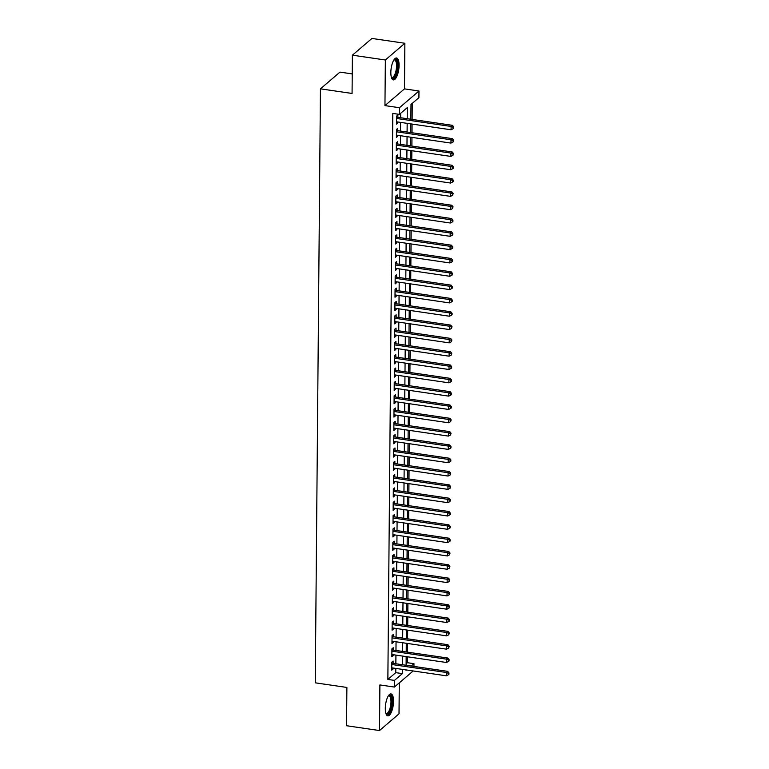 <?xml version="1.0" encoding="UTF-8"?>
<svg xmlns="http://www.w3.org/2000/svg" width="769" height="769" viewBox="0 0 769 769"><rect width="100%" height="100%" fill="white"/><g stroke="black" fill="none" stroke-linecap="round" stroke-linejoin="round"><path stroke-width="1.15" d="M393.526 701.347A11.074 3.835 98.3 0 0 391.008 693.917A11.074 3.835 98.3 0 0 385.298 708.403A11.074 3.835 98.3 0 0 387.807 715.833A11.074 3.835 98.3 0 0 393.526 701.347M399.073 65.413A11.074 3.835 98.3 0 0 396.564 57.983A11.074 3.835 98.3 0 0 390.844 72.469A11.074 3.835 98.3 0 0 393.353 79.899A11.074 3.835 98.3 0 0 399.073 65.413M406.119 663.791L407.378 662.705L413.972 663.676L413.943 666.415M352.24 73.911L339.965 72.113L320.442 88.839L315.261 682.824L346.886 687.448L346.55 725.734L379.502 730.55L399.015 713.824L399.284 682.862M320.442 88.839L352.067 93.462L352.404 55.176L371.927 38.45L404.869 43.266L385.356 59.992L384.952 105.603L399.447 107.727L418.97 91.002L418.913 97.663L411.002 104.44L410.867 119.233M384.952 105.603L404.475 88.877L404.869 43.266M404.475 88.877L418.97 91.002M407.378 662.705L407.435 656.793M407.474 652.141L407.551 643.47M407.589 638.818L407.666 630.157M407.705 625.505L407.781 616.834M407.82 612.182L407.897 603.521M407.935 598.868L408.012 590.198M408.051 585.545L408.128 576.885M408.176 572.232L408.243 563.562M408.291 558.909L408.368 550.248M408.406 545.596L408.483 536.925M408.522 532.273L408.599 523.612M408.637 518.96L408.714 510.289M408.752 505.637L408.829 496.976M408.868 492.323L408.945 483.653M408.983 479L409.06 470.34M409.098 465.687L409.175 457.017M409.214 452.374L409.291 443.703M409.329 439.051L409.406 430.38M409.454 425.738L409.521 417.067M409.569 412.415L409.646 403.744M409.685 399.101L409.762 390.431M409.8 385.778L409.877 377.108M409.915 372.465L409.992 363.795M410.031 359.142L410.108 350.472M410.146 345.829L410.223 337.158M410.262 332.506L410.338 323.845M410.377 319.193L410.454 310.522M410.492 305.87L410.569 297.209M410.608 292.556L410.684 283.886M410.733 279.234L410.8 270.573M410.848 265.92L410.925 257.25M410.963 252.597L411.04 243.936M411.079 239.284L411.155 230.613M411.194 225.961L411.271 217.3M411.309 212.648L411.386 203.977M411.425 199.325L411.502 190.664M411.54 186.011L411.617 177.341M411.655 172.689L411.732 164.028M411.771 159.375L411.848 150.705M411.886 146.052L411.963 137.391M412.011 132.739L412.078 124.069M412.126 119.416L412.261 103.354M352.404 55.176L385.356 59.992M393.103 663.368L393.132 661.042L391.806 662.176L391.738 670.164L393.055 669.03L393.065 668.021M393.228 650.055L393.247 647.729L391.921 648.853L391.854 656.841L393.17 655.717L393.18 654.707M393.344 636.742L393.363 634.406L392.046 635.54L391.969 643.528L393.295 642.394L393.295 641.384M393.459 623.419L393.478 621.092L392.161 622.217L392.084 630.205L393.411 629.08L393.42 628.071M393.574 610.105L393.593 607.77L392.277 608.904L392.209 616.892L393.526 615.758L393.536 614.748M393.69 596.782L393.709 594.456L392.392 595.581L392.325 603.569L393.641 602.444L393.651 601.435M393.805 583.469L393.824 581.133L392.507 582.268L392.44 590.256L393.757 589.121L393.766 588.112M393.92 570.146L393.939 567.82L392.623 568.945L392.555 576.942L393.872 575.808L393.882 574.799M394.036 556.833L394.055 554.497L392.738 555.631L392.671 563.619L393.988 562.485L393.997 561.476M394.151 543.51L394.17 541.184L392.853 542.308L392.786 550.306L394.103 549.172L394.113 548.162M394.266 530.197L394.295 527.861L392.969 528.995L392.901 536.983L394.218 535.849L394.228 534.84M394.382 516.874L394.41 514.548L393.084 515.672L393.017 523.67L394.334 522.536L394.343 521.526M394.507 503.56L394.526 501.225L393.199 502.359L393.132 510.347L394.449 509.222L394.459 508.213M394.622 490.238L394.641 487.911L393.324 489.036L393.247 497.034L394.574 495.899L394.574 494.89M394.737 476.924L394.757 474.588L393.44 475.723L393.363 483.711L394.689 482.586L394.699 481.577M394.853 463.601L394.872 461.275L393.555 462.4L393.488 470.397L394.805 469.263L394.814 468.254M394.968 450.288L394.987 447.952L393.67 449.086L393.603 457.074L394.92 455.95L394.93 454.94M395.083 436.965L395.103 434.639L393.786 435.763L393.718 443.761L395.035 442.627L395.045 441.617M395.199 423.652L395.218 421.316L393.901 422.45L393.834 430.438L395.151 429.313L395.16 428.304M395.314 410.329L395.333 408.003L394.016 409.127L393.949 417.125L395.266 415.991L395.276 414.981M395.429 397.015L395.449 394.68L394.132 395.814L394.064 403.802L395.381 402.677L395.391 401.668M395.545 383.693L395.574 381.366L394.247 382.491L394.18 390.489L395.497 389.354L395.506 388.345M395.66 370.379L395.689 368.043L394.362 369.178L394.295 377.166L395.612 376.041L395.622 375.032M395.785 357.056L395.804 354.73L394.478 355.864L394.41 363.852L395.727 362.718L395.737 361.709M395.9 343.743L395.92 341.407L394.603 342.541L394.526 350.529L395.852 349.405L395.852 348.395M396.016 330.42L396.035 328.094L394.718 329.228L394.641 337.216L395.968 336.082L395.977 335.073M396.131 317.107L396.15 314.781L394.833 315.905L394.766 323.893L396.083 322.769L396.093 321.759M396.246 303.784L396.266 301.458L394.949 302.592L394.882 310.58L396.198 309.446L396.208 308.436M396.362 290.471L396.381 288.144L395.064 289.269L394.997 297.257L396.314 296.132L396.323 295.123M396.477 277.157L396.496 274.821L395.179 275.956L395.112 283.944L396.429 282.809L396.439 281.8M396.593 263.834L396.612 261.508L395.295 262.633L395.228 270.621L396.544 269.496L396.554 268.487M396.708 250.521L396.727 248.185L395.41 249.319L395.343 257.307L396.66 256.173L396.669 255.164M396.823 237.198L396.852 234.872L395.526 235.996L395.458 243.984L396.775 242.86L396.785 241.851M396.939 223.885L396.967 221.549L395.641 222.683L395.574 230.671L396.891 229.537L396.9 228.528M397.064 210.562L397.083 208.236L395.756 209.36L395.689 217.348L397.006 216.224L397.015 215.214M397.179 197.249L397.198 194.913L395.881 196.047L395.804 204.035L397.131 202.901L397.131 201.891M397.294 183.926L397.313 181.599L395.997 182.724L395.92 190.722L397.246 189.587L397.256 188.578M397.41 170.612L397.429 168.276L396.112 169.411L396.045 177.399L397.362 176.264L397.371 175.255M397.525 157.289L397.544 154.963L396.227 156.088L396.16 164.085L397.477 162.951L397.486 161.942M397.64 143.976L397.66 141.64L396.343 142.774L396.275 150.762L397.592 149.638L397.602 148.628M397.756 130.653L397.775 128.327L396.458 129.452L396.391 137.449L397.708 136.315L397.717 135.306M407.205 118.705L407.301 107.602L399.39 114.389L392.805 113.418L387.864 679.431L395.775 672.654L395.814 668.424M395.852 663.772L395.929 655.111M395.968 650.459L396.045 641.788M396.083 637.136L396.16 628.475M396.198 623.822L396.275 615.152M396.314 610.499L396.391 601.839M396.439 597.186L396.506 588.516M396.554 583.863L396.631 575.202M396.669 570.55L396.746 561.879M396.785 557.227L396.862 548.566M396.9 543.914L396.977 535.243M397.015 530.591L397.092 521.93M397.131 517.277L397.208 508.607M397.246 503.955L397.323 495.294M397.362 490.641L397.438 481.971M397.477 477.328L397.554 468.657M397.592 464.005L397.669 455.335M397.717 450.692L397.784 442.021M397.833 437.369L397.909 428.698M397.948 424.055L398.025 415.385M398.063 410.733L398.14 402.062M398.179 397.419L398.255 388.749M398.294 384.096L398.371 375.426M398.409 370.783L398.486 362.112M398.525 357.46L398.602 348.79M398.64 344.147L398.717 335.476M398.755 330.824L398.832 322.163M398.871 317.51L398.948 308.84M398.996 304.188L399.063 295.527M399.111 290.874L399.188 282.204M399.226 277.551L399.303 268.89M399.342 264.238L399.419 255.568M399.457 250.915L399.534 242.254M399.572 237.602L399.649 228.931M399.688 224.279L399.765 215.618M399.803 210.966L399.88 202.295M399.918 197.643L399.995 188.982M400.034 184.329L400.111 175.659M400.149 171.006L400.226 162.346M400.274 157.693L400.341 149.023M400.389 144.37L400.466 135.709M400.505 131.057L400.582 122.386M400.62 117.734L400.659 113.303M397.871 117.34L397.89 115.004L396.573 116.138L396.506 124.126L397.823 123.002L397.833 121.992M413.174 670.962L394.391 687.053L379.896 684.939L379.502 730.55M394.391 687.053L394.449 680.392L402.37 673.615L402.398 669.386M387.864 679.431L394.449 680.392M399.39 114.389L399.447 107.727M406.061 669.924L406.061 670.453L406.59 670.001M411.232 666.021L413.972 663.676M410.829 123.886L410.752 132.556M410.713 137.209L410.636 145.87M410.598 150.522L410.521 159.193M410.483 163.845L410.406 172.506M410.367 177.158L410.29 185.829M410.242 190.481L410.175 199.142M410.127 203.795L410.05 212.465M410.012 217.118L409.935 225.778M409.896 230.431L409.819 239.101M409.781 243.754L409.704 252.415M409.666 257.067L409.589 265.738M409.55 270.39L409.473 279.051M409.435 283.703L409.358 292.374M409.319 297.017L409.243 305.687M409.204 310.34L409.127 319.01M409.089 323.653L409.012 332.323M408.964 336.976L408.897 345.646M408.848 350.289L408.772 358.96M408.733 363.612L408.656 372.283M408.618 376.925L408.541 385.596M408.502 390.248L408.426 398.919M408.387 403.562L408.31 412.232M408.272 416.885L408.195 425.545M408.156 430.198L408.079 438.868M408.041 443.521L407.964 452.182M407.926 456.834L407.849 465.505M407.81 470.157L407.733 478.818M407.685 483.47L407.618 492.141M407.57 496.793L407.493 505.454M407.455 510.107L407.378 518.777M407.339 523.429L407.262 532.09M407.224 536.743L407.147 545.413M407.109 550.066L407.032 558.727M406.993 563.379L406.916 572.049M406.878 576.702L406.801 585.363M406.763 590.015L406.686 598.686M406.647 603.338L406.57 611.999M406.532 616.651L406.455 625.322M406.407 629.974L406.34 638.635M406.292 643.288L406.215 651.958M406.176 656.601L406.099 665.272M402.447 664.733L402.514 656.072M402.562 651.42L402.639 642.749M402.677 638.107L402.754 629.436M402.793 624.784L402.869 616.113M402.908 611.47L402.985 602.8M403.023 598.147L403.1 589.477M403.139 584.834L403.216 576.164M403.254 571.511L403.331 562.841M403.369 558.198L403.446 549.527M403.485 544.875L403.562 536.204M403.6 531.562L403.677 522.891M403.725 518.239L403.792 509.578M403.84 504.925L403.917 496.255M403.956 491.602L404.033 482.942M404.071 478.289L404.148 469.619M404.186 464.966L404.263 456.305M404.302 451.653L404.379 442.982M404.417 438.33L404.494 429.669M404.532 425.017L404.609 416.346M404.648 411.694L404.725 403.033M404.763 398.38L404.84 389.71M404.879 385.058L404.955 376.397M405.003 371.744L405.071 363.074M405.119 358.421L405.196 349.76M405.234 345.108L405.311 336.438M405.35 331.785L405.426 323.124M405.465 318.472L405.542 309.801M405.58 305.149L405.657 296.488M405.696 291.836L405.772 283.165M405.811 278.522L405.888 269.852M405.926 265.199L406.003 256.529M406.042 251.886L406.119 243.215M406.157 238.563L406.234 229.893M406.282 225.25L406.349 216.579M406.397 211.927L406.474 203.256M406.513 198.613L406.59 189.943M406.628 185.291L406.705 176.62M406.743 171.977L406.82 163.307M406.859 158.654L406.936 149.984M406.974 145.341L407.051 136.671M407.089 132.018L407.166 123.357M395.775 672.654L402.37 673.615M396.516 122.809L397.823 123.002M396.4 136.123L397.708 136.315M396.285 149.446L397.592 149.638M396.17 162.759L397.477 162.951M396.054 176.082L397.362 176.264M395.939 189.395L397.246 189.587M395.824 202.718L397.131 202.901M395.699 216.031L397.006 216.224M395.583 229.354L396.891 229.537M395.468 242.668L396.775 242.86M395.353 255.981L396.66 256.173M395.237 269.304L396.544 269.496M395.122 282.617L396.429 282.809M395.006 295.94L396.314 296.132M394.891 309.253L396.198 309.446M394.776 322.576L396.083 322.769M394.66 335.89L395.968 336.082M394.545 349.213L395.852 349.405M394.42 362.526L395.727 362.718M394.305 375.849L395.612 376.041M394.189 389.162L395.497 389.354M394.074 402.485L395.381 402.677M393.959 415.798L395.266 415.991M393.843 429.121L395.151 429.313M393.728 442.435L395.035 442.627M393.613 455.757L394.92 455.95M393.497 469.071L394.805 469.263M393.382 482.394L394.689 482.586M393.267 495.707L394.574 495.899M393.142 509.03L394.449 509.222M393.026 522.343L394.334 522.536M392.911 535.666L394.218 535.849M392.796 548.979L394.103 549.172M392.68 562.302L393.988 562.485M392.565 575.616L393.872 575.808M392.45 588.939L393.757 589.121M392.334 602.252L393.641 602.444M392.219 615.575L393.526 615.758M392.103 628.888L393.411 629.08M391.988 642.202L393.295 642.394M391.863 655.524L393.17 655.717M391.748 668.838L393.055 669.03M396.554 118.464L451.115 126.443L451.086 129.778L396.525 121.8M396.564 117.119A1.423 1.24 -130.6 0 0 396.823 117.186L452.432 125.318L451.115 126.443L453.21 127.356L453.201 128.683L453.729 128.231L453.739 126.904L453.21 127.356M453.739 126.904L452.432 125.318M451.086 129.778L453.201 128.683M394.016 59.771A9.584 3.316 -81.7 0 1 397.467 65.74A9.584 3.316 -81.7 0 1 395.256 75.804A9.584 3.316 -81.7 0 1 391.431 77.458M391.344 77.179A8.872 3.066 98.3 0 0 391.959 77.467A8.872 3.066 98.3 0 0 396.544 65.865A8.872 3.066 98.3 0 0 394.526 59.915A8.872 3.066 98.3 0 0 393.853 60.02M392.767 79.668A10.997 3.807 98.3 0 0 397.996 65.288A10.997 3.807 98.3 0 0 395.929 58.04M388.46 695.705A9.584 3.316 -81.7 0 1 391.815 699.482A9.584 3.316 -81.7 0 1 390.066 710.979A9.584 3.316 -81.7 0 1 385.875 713.392M385.798 713.113A8.872 3.066 98.3 0 0 386.413 713.401A8.872 3.066 98.3 0 0 389.287 710.421A8.872 3.066 98.3 0 0 390.988 701.203A8.872 3.066 98.3 0 0 388.979 695.849A8.872 3.066 98.3 0 0 388.307 695.955M387.211 715.593A10.997 3.807 98.3 0 0 390.325 711.911A10.997 3.807 98.3 0 0 392.45 701.068A10.997 3.807 98.3 0 0 390.373 693.974M396.439 131.787L450.999 139.766L450.97 143.092L396.41 135.113M396.448 130.442A1.423 1.24 -130.6 0 0 396.698 130.499L452.316 138.631L450.999 139.766L453.095 140.669L453.085 142.005L453.623 140.218L453.095 140.669M453.623 140.218L452.316 138.631M450.97 143.092L453.085 142.005M396.323 145.101L450.884 153.079L450.855 156.415L396.295 148.436M396.333 143.755A1.423 1.24 -130.6 0 0 396.583 143.822L452.201 151.954L450.884 153.079L452.979 153.992L452.97 155.319L453.508 153.54L452.979 153.992M453.508 153.54L452.201 151.954M450.855 156.415L452.97 155.319M396.208 158.424L450.769 166.402L450.73 169.728L396.179 161.75M396.218 157.078A1.423 1.24 -130.6 0 0 396.468 157.136L452.085 165.268L450.769 166.402L452.864 167.306L452.854 168.642L453.383 168.19L453.393 166.854L452.864 167.306M453.393 166.854L452.085 165.268M450.73 169.728L452.854 168.642M396.093 171.737L450.644 179.715L450.615 183.041L396.064 175.072M396.102 170.391A1.423 1.24 -130.6 0 0 396.352 170.458L451.97 178.591L450.644 179.715L452.749 180.628L452.739 181.955L453.268 181.503L453.277 180.177L452.749 180.628M453.277 180.177L451.97 178.591M450.615 183.041L452.739 181.955M395.977 185.06L450.528 193.038L450.499 196.364L395.948 188.386M395.987 183.714A1.423 1.24 -130.6 0 0 396.237 183.772L451.855 191.904L450.528 193.038L452.633 193.942L452.624 195.278L453.162 193.49L452.633 193.942M453.162 193.49L451.855 191.904M450.499 196.364L452.624 195.278M395.852 198.373L450.413 206.352L450.384 209.677L395.824 201.709M395.872 197.027A1.423 1.24 -130.6 0 0 396.122 197.095L451.73 205.227L450.413 206.352L452.518 207.265L452.508 208.591L453.047 206.813L452.518 207.265M453.047 206.813L451.73 205.227M450.384 209.677L452.508 208.591M395.737 211.696L450.298 219.674L450.269 223L395.708 215.022M395.756 210.35A1.423 1.24 -130.6 0 0 396.006 210.408L451.614 218.54L450.298 219.674L452.403 220.578L452.383 221.914L452.912 221.462L452.922 220.126L452.403 220.578M452.922 220.126L451.614 218.54M450.269 223L452.383 221.914M395.622 225.009L450.182 232.988L450.153 236.314L395.593 228.345M395.641 223.664A1.423 1.24 -130.6 0 0 395.891 223.731L451.499 231.853L450.182 232.988L452.287 233.901L452.268 235.227L452.797 234.776L452.806 233.449L452.287 233.901M452.806 233.449L451.499 231.853M450.153 236.314L452.268 235.227M395.506 238.332L450.067 246.311L450.038 249.637L395.477 241.658M395.516 236.987A1.423 1.24 -130.6 0 0 395.775 237.044L451.384 245.176L450.067 246.311L452.162 247.214L452.153 248.55L452.681 248.099L452.691 246.762L452.162 247.214M452.691 246.762L451.384 245.176M450.038 249.637L452.153 248.55M395.391 251.646L449.952 259.624L449.923 262.95L395.362 254.972M395.401 250.3A1.423 1.24 -130.6 0 0 395.66 250.367L451.268 258.49L449.952 259.624L452.047 260.537L452.037 261.864L452.566 261.412L452.576 260.085L452.047 260.537M452.576 260.085L451.268 258.49M449.923 262.95L452.037 261.864M395.276 264.969L449.836 272.937L449.807 276.273L395.247 268.294M395.285 263.623A1.423 1.24 -130.6 0 0 395.545 263.68L451.153 271.813L449.836 272.937L451.932 273.851L451.922 275.187L452.451 274.735L452.46 273.399L451.932 273.851M452.46 273.399L451.153 271.813M449.807 276.273L451.922 275.187M395.16 278.282L449.721 286.26L449.692 289.586L395.131 281.608M395.17 276.936A1.423 1.24 -130.6 0 0 395.42 276.994L451.038 285.126L449.721 286.26L451.816 287.173L451.807 288.5L452.335 288.048L452.345 286.722L451.816 287.173M452.345 286.722L451.038 285.126M449.692 289.586L451.807 288.5M395.045 291.605L449.605 299.574L449.577 302.909L395.016 294.931M395.055 290.259A1.423 1.24 -130.6 0 0 395.304 290.317L450.922 298.449L449.605 299.574L451.701 300.487L451.691 301.823L452.22 301.371L452.23 300.035L451.701 300.487M452.23 300.035L450.922 298.449M449.577 302.909L451.691 301.823M394.93 304.918L449.49 312.896L449.452 316.222L394.901 308.244M394.939 303.572A1.423 1.24 -130.6 0 0 395.189 303.63L450.807 311.762L449.49 312.896L451.586 313.81L451.576 315.136L452.105 314.684L452.114 313.358L451.586 313.81M452.114 313.358L450.807 311.762M449.452 316.222L451.576 315.136M394.814 318.241L449.365 326.21L449.336 329.545L394.785 321.567M394.824 316.886A1.423 1.24 -130.6 0 0 395.074 316.953L450.692 325.085L449.365 326.21L451.47 327.123L451.461 328.459L451.999 326.671L451.47 327.123M451.999 326.671L450.692 325.085M449.336 329.545L451.461 328.459M394.699 331.554L449.25 339.533L449.221 342.859L394.67 334.88M394.708 330.209A1.423 1.24 -130.6 0 0 394.958 330.266L450.576 338.398L449.25 339.533L451.355 340.446L451.345 341.772L451.884 339.994L451.355 340.446M451.884 339.994L450.576 338.398M449.221 342.859L451.345 341.772M394.574 344.868L449.134 352.846L449.106 356.182L394.545 348.203M394.593 343.522A1.423 1.24 -130.6 0 0 394.843 343.589L450.451 351.721L449.134 352.846L451.24 353.759L451.23 355.095L451.768 353.307L451.24 353.759M451.768 353.307L450.451 351.721M449.106 356.182L451.23 355.095M394.459 358.191L449.019 366.169L448.99 369.495L394.43 361.517M394.478 356.845A1.423 1.24 -130.6 0 0 394.728 356.903L450.336 365.035L449.019 366.169L451.124 367.082L451.105 368.409L451.634 367.957L451.643 366.63L451.124 367.082M451.643 366.63L450.336 365.035M448.99 369.495L451.105 368.409M394.343 371.504L448.904 379.482L448.875 382.818L394.314 374.839M394.362 370.158A1.423 1.24 -130.6 0 0 394.612 370.225L450.221 378.358L448.904 379.482L451.009 380.395L450.99 381.732L451.518 381.28L451.528 379.944L451.009 380.395M451.528 379.944L450.221 378.358M448.875 382.818L450.99 381.732M394.228 384.827L448.788 392.805L448.76 396.131L394.199 388.153M394.237 383.481A1.423 1.24 -130.6 0 0 394.497 383.539L450.105 391.671L448.788 392.805L450.884 393.718L450.874 395.045L451.403 394.593L451.413 393.257L450.884 393.718M451.413 393.257L450.105 391.671M448.76 396.131L450.874 395.045M394.113 398.14L448.673 406.119L448.644 409.454L394.084 401.476M394.122 396.794A1.423 1.24 -130.6 0 0 394.382 396.862L449.99 404.994L448.673 406.119L450.769 407.032L450.759 408.368L451.288 407.916L451.297 406.58L450.769 407.032M451.297 406.58L449.99 404.994M448.644 409.454L450.759 408.368M393.997 411.463L448.558 419.441L448.529 422.767L393.968 414.789M394.007 410.117A1.423 1.24 -130.6 0 0 394.266 410.175L449.875 418.307L448.558 419.441L450.653 420.345L450.644 421.681L451.182 419.893L450.653 420.345M451.182 419.893L449.875 418.307M448.529 422.767L450.644 421.681M393.882 424.776L448.442 432.755L448.414 436.09L393.853 428.112M393.891 423.431A1.423 1.24 -130.6 0 0 394.141 423.498L449.759 431.63L448.442 432.755L450.538 433.668L450.528 435.004L451.067 433.216L450.538 433.668M451.067 433.216L449.759 431.63M448.414 436.09L450.528 435.004M393.766 438.099L448.327 446.078L448.298 449.404L393.738 441.425M393.776 436.754A1.423 1.24 -130.6 0 0 394.026 436.811L449.644 444.943L448.327 446.078L450.423 446.981L450.413 448.317L450.942 447.866L450.951 446.529L450.423 446.981M450.951 446.529L449.644 444.943M448.298 449.404L450.413 448.317M393.651 451.413L448.212 459.391L448.173 462.727L393.622 454.748M393.661 450.067A1.423 1.24 -130.6 0 0 393.911 450.134L449.529 458.266L448.212 459.391L450.307 460.304L450.298 461.631L450.826 461.179L450.836 459.852L450.307 460.304M450.836 459.852L449.529 458.266M448.173 462.727L450.298 461.631M393.536 464.736L448.087 472.714L448.058 476.04L393.507 468.061M393.545 463.39A1.423 1.24 -130.6 0 0 393.795 463.447L449.413 471.58L448.087 472.714L450.192 473.617L450.182 474.954L450.721 473.166L450.192 473.617M450.721 473.166L449.413 471.58M448.058 476.04L450.182 474.954M393.42 478.049L447.971 486.027L447.942 489.363L393.392 481.384M393.43 476.703A1.423 1.24 -130.6 0 0 393.68 476.77L449.298 484.903L447.971 486.027L450.076 486.94L450.067 488.267L450.605 486.489L450.076 486.94M450.605 486.489L449.298 484.903M447.942 489.363L450.067 488.267M393.295 491.372L447.856 499.35L447.827 502.676L393.267 494.698M393.315 490.026A1.423 1.24 -130.6 0 0 393.565 490.084L449.173 498.216L447.856 499.35L449.961 500.254L449.952 501.59L450.49 499.802L449.961 500.254M450.49 499.802L449.173 498.216M447.827 502.676L449.952 501.59M393.18 504.685L447.741 512.663L447.712 515.999L393.151 508.021M393.199 503.339A1.423 1.24 -130.6 0 0 393.449 503.407L449.058 511.539L447.741 512.663L449.846 513.577L449.827 514.903L450.355 514.451L450.365 513.125L449.846 513.577M450.365 513.125L449.058 511.539M447.712 515.999L449.827 514.903M393.065 518.008L447.625 525.986L447.596 529.312L393.036 521.334M393.084 516.662A1.423 1.24 -130.6 0 0 393.334 516.72L448.942 524.852L447.625 525.986L449.73 526.89L449.711 528.226L450.24 527.774L450.25 526.438L449.73 526.89M450.25 526.438L448.942 524.852M447.596 529.312L449.711 528.226M392.949 531.321L447.51 539.3L447.481 542.626L392.921 534.657M392.959 529.976A1.423 1.24 -130.6 0 0 393.219 530.043L448.827 538.175L447.51 539.3L449.605 540.213L449.596 541.539L450.125 541.088L450.134 539.761L449.605 540.213M450.134 539.761L448.827 538.175M447.481 542.626L449.596 541.539M392.834 544.644L447.395 552.623L447.366 555.949L392.805 547.97M392.844 543.299A1.423 1.24 -130.6 0 0 393.103 543.356L448.712 551.488L447.395 552.623L449.49 553.526L449.481 554.862L450.019 553.074L449.49 553.526M450.019 553.074L448.712 551.488M447.366 555.949L449.481 554.862M392.719 557.958L447.279 565.936L447.25 569.262L392.69 561.293M392.728 556.612A1.423 1.24 -130.6 0 0 392.988 556.679L448.596 564.811L447.279 565.936L449.375 566.849L449.365 568.176L449.903 566.397L449.375 566.849M449.903 566.397L448.596 564.811M447.25 569.262L449.365 568.176M392.603 571.28L447.164 579.259L447.135 582.585L392.575 574.606M392.613 569.935A1.423 1.24 -130.6 0 0 392.863 569.992L448.481 578.125L447.164 579.259L449.259 580.162L449.25 581.499L449.788 579.711L449.259 580.162M449.788 579.711L448.481 578.125M447.135 582.585L449.25 581.499M392.488 584.594L447.049 592.572L447.02 595.898L392.459 587.929M392.498 583.248A1.423 1.24 -130.6 0 0 392.748 583.315L448.365 591.438L447.049 592.572L449.144 593.485L449.134 594.812L449.663 594.36L449.673 593.034L449.144 593.485M449.673 593.034L448.365 591.438M447.02 595.898L449.134 594.812M392.373 597.917L446.933 605.895L446.895 609.221L392.344 601.243M392.382 596.571A1.423 1.24 -130.6 0 0 392.632 596.629L448.25 604.761L446.933 605.895L449.029 606.799L449.019 608.135L449.557 606.347L449.029 606.799M449.557 606.347L448.25 604.761M446.895 609.221L449.019 608.135M392.257 611.23L446.808 619.208L446.779 622.534L392.228 614.556M392.267 609.884A1.423 1.24 -130.6 0 0 392.517 609.952L448.135 618.074L446.808 619.208L448.913 620.122L448.904 621.448L449.432 620.996L449.442 619.67L448.913 620.122M449.442 619.67L448.135 618.074M446.779 622.534L448.904 621.448M392.142 624.553L446.693 632.522L446.664 635.857L392.113 627.879M392.152 623.207A1.423 1.24 -130.6 0 0 392.401 623.265L448.019 631.397L446.693 632.522L448.798 633.435L448.788 634.771L449.327 632.983L448.798 633.435M449.327 632.983L448.019 631.397M446.664 635.857L448.788 634.771M392.017 637.866L446.578 645.845L446.549 649.171L391.988 641.192M392.036 636.521A1.423 1.24 -130.6 0 0 392.286 636.578L447.894 644.71L446.578 645.845L448.683 646.758L448.673 648.084L449.211 646.306L448.683 646.758M449.211 646.306L447.894 644.71M446.549 649.171L448.673 648.084M391.902 651.189L446.462 659.158L446.433 662.494L391.873 654.515M391.921 649.843A1.423 1.24 -130.6 0 0 392.171 649.901L447.779 658.033L446.462 659.158L448.567 660.071L448.548 661.407L449.077 660.956L449.086 659.619L448.567 660.071M449.086 659.619L447.779 658.033M446.433 662.494L448.548 661.407M391.786 664.503L446.347 672.481L446.318 675.807L391.757 667.828M391.806 663.157A1.423 1.24 -130.6 0 0 392.055 663.214L447.664 671.347L446.347 672.481L448.452 673.394L448.433 674.721L448.961 674.269L448.971 672.942L448.452 673.394M448.971 672.942L447.664 671.347M446.318 675.807L448.433 674.721"/></g></svg>
